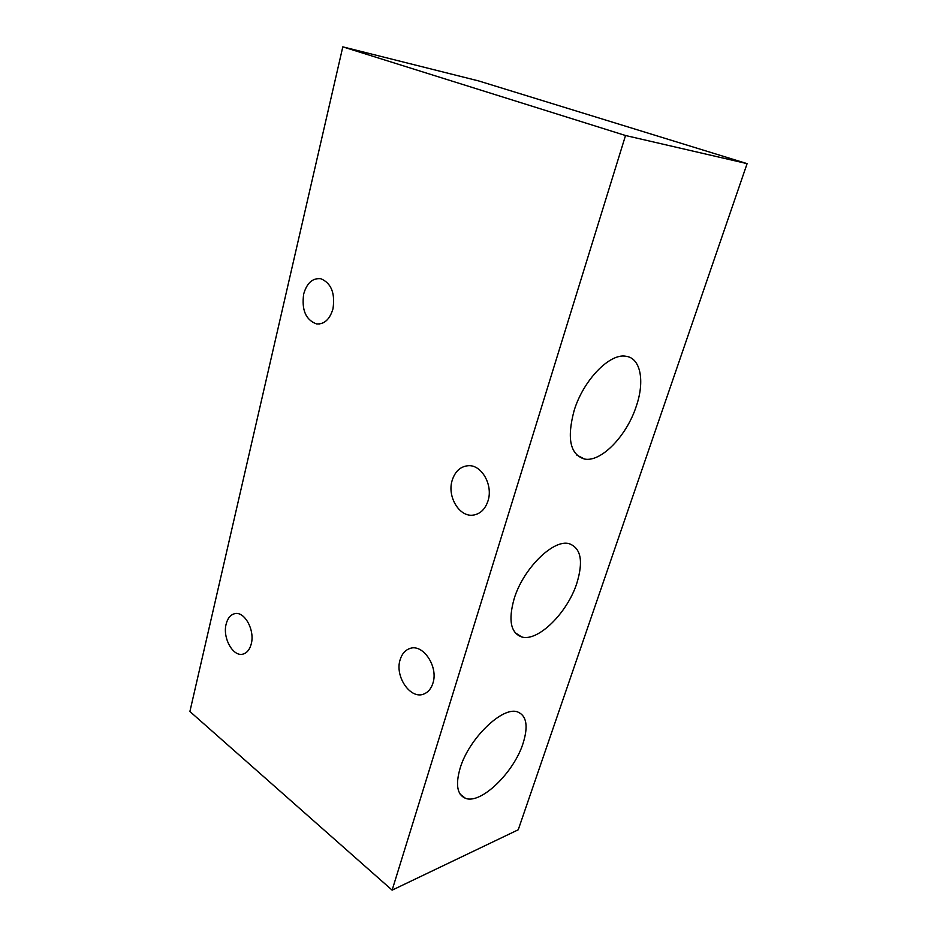 <?xml version="1.0" encoding="UTF-8"?>
<svg xmlns="http://www.w3.org/2000/svg" width="937" height="937" viewBox="0 0 937 937"><rect width="100%" height="100%" fill="white"/><g stroke="black" fill="none" stroke-linecap="round" stroke-linejoin="round"><path stroke-width="1.41" d="M251.245 643.942C255.11 630.132 244.393 610.854 234.648 613.7C230.467 614.789 227.632 618.244 226.145 624.101C222.362 637.98 233.231 657.352 243.175 654.049C247.087 652.866 249.769 649.505 251.245 643.942M332.986 308.777C335.27 293.176 331.241 283.173 320.887 278.746C312.63 277.832 306.903 282.915 303.682 294.019C301.491 309.936 305.767 319.904 316.495 323.909C324.307 324.46 329.801 319.412 332.986 308.777M432.882 683.284C438.668 666.617 422.786 643.215 409.715 648.556C405.112 650.208 401.926 653.909 400.146 659.695C394.465 676.549 410.816 700.22 424.192 693.872C428.303 692.103 431.196 688.578 432.882 683.284M487.99 500.932C493.342 485.073 481.548 464.447 468.137 465.712C460.442 466.474 455.124 471.323 452.208 480.271C446.89 496.54 459.446 517.505 473.396 515.081C480.341 513.909 485.202 509.189 487.99 500.932M574.135 410.558C583.282 380.363 609.542 353.179 625.705 356.236C640.709 357.793 644.972 381.207 636.258 406.307C626.724 435.916 601.062 462.55 584.442 459.025C570.141 454.597 566.709 438.434 574.135 410.558M514.12 598.848C523.127 568.665 553.345 538.951 569.11 543.671C580.952 548.004 583.528 561.181 576.852 583.189C567.506 612.681 538.049 642.032 521.686 636.949C510.688 632.92 508.17 620.212 514.12 598.848M460.137 768.176C468.933 738.344 502.9 705.854 517.681 711.956C526.629 715.704 528.421 726.163 523.08 743.31C514.026 772.357 480.939 804.649 465.431 798.289C457.139 794.728 455.382 784.691 460.137 768.176M625.529 135.514L392.123 890.15L518.231 829.784L747.105 163.635L478.666 80.933L342.813 46.85L625.529 135.514L747.105 163.635M342.813 46.85L189.895 711.499L392.123 890.15M410.886 648.24L409.715 648.556M319.587 323.968L316.495 323.909M474.321 514.94L473.396 515.081M584.442 459.025L576.77 455.054M521.686 636.949L515.092 632.651M465.431 798.289L460.137 794.154"/></g></svg>
